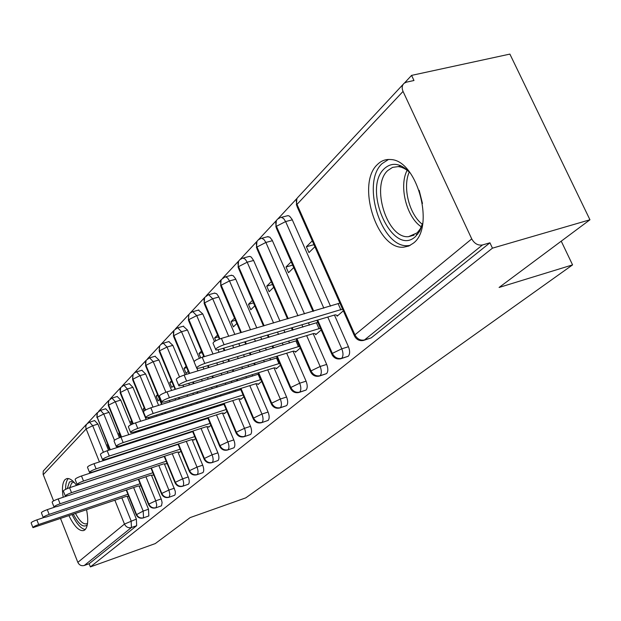 <?xml version="1.0" encoding="UTF-8"?>
<svg xmlns="http://www.w3.org/2000/svg" width="621" height="621" viewBox="0 0 621 621"><rect width="100%" height="100%" fill="white"/><g stroke="black" fill="none" stroke-linecap="round" stroke-linejoin="round"><path stroke-width="0.93" d="M413.431 243.129L408.828 246.025L403.72 247.166C377.126 250.294 355.988 183.723 377.444 164.487C381.185 160.754 385.571 159.108 390.586 159.543C417.071 159.799 435.375 227.115 413.431 243.129M86.591 509.849C88.492 520.049 87.941 526.709 84.937 529.837L83.695 530.567C79.154 531.335 74.256 526.422 69.016 515.818M63.179 497.258C61.813 488.517 62.418 482.641 65.003 479.637L66.672 478.62C69.505 477.968 72.804 480.227 76.569 485.405M411.576 75.389L413.974 80.505L406.491 82.143L404.155 83.245C401.989 85.263 401.616 87.988 403.045 91.419L471.743 238.899C474.444 243.673 478.038 245.691 482.509 244.953L489.938 242.803L492.445 248.167L589.95 219.78L509.888 54.097L411.576 75.389L404.496 82.997M297.117 198.254L278.022 218.755M276.578 220.308L258.569 239.636M257.156 241.158L240.156 259.407M238.767 260.89L222.698 278.146M221.34 279.597L206.118 295.938M204.79 297.366L190.368 312.852M189.063 314.249L175.37 328.951M174.09 330.325L161.08 344.29M159.822 345.641L147.441 358.922M146.207 360.25L134.423 372.903M133.204 374.207L121.972 386.27M120.777 387.551L110.057 399.062M108.885 400.32L98.638 411.312M97.489 412.546L87.685 423.072M589.95 219.78L499.09 287.461L572.57 264.888L561.237 241.173M572.57 264.888L245.769 497.871L190.166 517.588L155.258 543.592L90.387 566.903L89.137 563.744L136.667 525.684L131.45 527.516L84.285 565.483L89.137 563.744M84.285 565.483C81.405 566.181 79.255 565.141 77.842 562.362L60.61 518.675M53.585 500.883L43.105 474.281L43.26 471.044L86.684 424.073M492.445 248.167L90.387 566.903M128.299 496.326L126.133 496.427L32.952 527.648C32.874 527.012 34.784 525.971 38.681 524.52L127.918 494.262M109.475 448.68L109.149 449.006L107.371 444.613L107.775 444.481M94.602 420.557L97.932 424.081L108.535 450.303M111.454 457.514L111.633 457.949M127.173 496.373L136.364 519.094L136.667 525.684M489.938 242.803L371.234 337.855L363.89 340.316M286.925 215.898L288.245 215.666L289.588 216.224L292.056 219.298L330.512 306.192M334.432 315.057L348.451 346.728C350.065 350.974 350.003 354.149 348.257 356.252L341.076 358.674M336.722 315.251L337.141 316.182L343.335 310.826M312.278 240.855L306.378 246.716L308.971 252.568L314.894 246.754M267.294 236.787L269.755 237.121L272.184 240.18L304.507 313.869M308.435 322.819L309.444 325.125M313.178 333.648L326.677 364.426C328.245 368.556 328.206 371.622 326.561 373.625L319.536 376.015M315.359 333.881L315.716 334.696L321.166 329.992M291.195 261.821L286.009 266.976L288.509 272.681L293.717 267.566M248.71 256.574L250.022 256.45L251.311 257.148L253.616 260.471L247.205 262.194M253.616 260.471L279.978 321.111M283.906 330.147L284.923 332.476M288.664 341.084L289.502 343.025M293.073 351.238L306.083 381.162C307.605 385.183 307.589 388.156 306.037 390.066L299.159 392.418M295.146 351.486L295.456 352.208L300.23 348.086M271.268 281.631L266.727 286.149L269.149 291.715L273.706 287.236M231.074 275.336L233.201 275.67L235.545 278.689L256.799 327.95M260.735 337.071L261.751 339.423M265.493 348.109L266.339 350.065M269.91 358.356L270.609 359.97M274.024 367.888L286.584 397.013C288.051 400.933 288.059 403.805 286.591 405.637L279.869 407.95M275.988 368.152L276.267 368.796L280.428 365.202M252.413 300.385L248.454 304.321L250.799 309.755L254.773 305.85M214.338 293.159L216.628 293.725L218.623 296.489L234.862 334.424M238.806 343.63L239.822 345.998M243.572 354.762L244.41 356.733M247.989 365.094L248.687 366.724M252.103 374.711L252.669 376.031M255.945 383.685L268.078 412.049C269.506 415.876 269.53 418.663 268.14 420.401L261.441 422.722L268.14 420.401M257.816 383.949L258.064 384.531L261.666 381.418M234.544 318.154L231.113 321.569L233.38 326.879L236.826 323.487M198.417 310.096L202.764 313.908L214.486 341.519M218.01 349.802L219.034 352.231M222.792 361.065L223.63 363.052M227.216 371.482L227.907 373.12M231.33 381.178L231.897 382.513M235.173 390.229L235.623 391.284M238.79 398.736L250.511 426.332C251.901 430.066 251.932 432.767 250.62 434.436L244.092 436.71L250.62 434.436M240.544 398.954L240.769 399.482L243.867 396.803M215.805 340.727L214.625 337.956L218.359 336.854M217.583 335.022L214.625 337.956M183.257 326.227L187.449 330.007L199.38 358.301M203.067 367.042L203.913 369.053M207.492 377.545L208.19 379.198M211.614 387.318L212.18 388.661M215.464 396.439L215.914 397.502M219.058 404.962L219.407 405.785M222.473 413.058L233.799 439.916C235.149 443.557 235.196 446.181 233.946 447.788L227.581 450.015L233.946 447.788M224.119 413.213L224.328 413.695L226.96 411.42M202.57 357.16L203.61 356.144M200.723 357.766L198.945 353.551L202.12 352.604M201.46 351.051L198.945 353.551M168.811 341.597L172.848 345.346L185.167 374.75M188.753 383.312L189.452 384.973M192.875 393.155L193.441 394.506M196.725 402.338L197.175 403.417M200.327 410.931L200.668 411.762M203.696 418.981L203.952 419.594M206.925 426.689L217.886 452.849C219.197 456.412 219.26 458.958 218.072 460.495L211.862 462.684L218.072 460.495M208.477 426.798L208.664 427.24L210.876 425.323M186.121 366.305L184.01 368.408L186.09 373.368L188.21 371.28M155.025 356.268L158.929 359.978L171.621 390.469M175.044 398.705L175.611 400.064M178.895 407.958L179.345 409.037M182.496 416.606L182.846 417.444M185.873 424.71L186.129 425.331M189.04 432.325L189.219 432.752M192.099 439.676L202.71 465.176C203.991 468.661 204.068 471.137 202.943 472.612L196.865 474.762L202.943 472.612M193.558 439.738L193.729 440.142L195.561 438.558M171.505 380.836L169.758 382.575L171.776 387.434L173.538 385.703M141.86 370.279L145.632 373.951L158.627 405.366M161.91 413.307L162.36 414.393M165.512 422.016L165.861 422.854M168.889 430.174L169.145 430.795M172.056 437.836L172.234 438.263M177.94 452.057L188.233 476.944C189.483 480.351 189.568 482.765 188.489 484.186L182.558 486.29L188.489 484.186M179.322 452.088L179.477 452.468L180.952 451.188M157.563 394.7L156.15 396.105L158.122 400.863L159.543 399.466M129.269 383.669L132.917 387.31L146.16 419.509M149.312 427.17L149.661 428.016M152.688 435.383L152.945 436.012M155.855 443.099L156.034 443.526M164.402 463.887L175.277 491.289L175.301 493.959L174.687 495.24L168.881 497.312L174.687 495.24M165.714 463.887L167.018 463.235M143.979 411.055L143.148 409.037L144.53 408.602M144.258 407.935L143.148 409.037M117.214 396.493L120.753 400.087L130.852 424.787M133.841 432.1L134.19 432.953M137.218 440.359L137.474 440.988M140.385 448.114L140.563 448.548M151.454 475.189L161.398 499.54L162.104 502.552L161.483 505.812L155.793 507.846L161.483 505.812M152.696 475.174L153.69 474.747M131.885 424.283L130.705 421.411L131.737 421.085M131.528 420.588L130.705 421.411M105.671 408.773L109.102 412.336L119.418 437.712M122.43 445.117L122.686 445.746M125.597 452.919L125.776 453.353M139.057 486.01L148.504 509.236L148.838 515.935L143.265 517.937L148.838 515.935M140.237 485.971L140.951 485.762M120.451 437.331L118.79 433.256L119.496 433.031M119.356 432.69L118.79 433.256M126.568 489.93L136.418 514.258C138.017 517.347 140.385 518.519 143.536 517.782L143.187 511.075L148.504 509.236M100.369 410.403L97.303 412.864L96.876 416.365L110.305 449.736M113.216 456.94L113.395 457.374M156.15 396.105L157.92 395.561M169.758 382.575L171.955 381.907M184.01 368.408L186.665 367.601M231.113 321.569L235.468 320.304M248.454 304.321L253.492 302.885M266.727 286.149L272.526 284.519M286.009 266.976L292.654 265.144M306.378 246.716L313.962 244.666M138.7 479.179L148.83 504.066C150.461 507.217 152.882 508.428 156.088 507.683L156.74 504.982L155.762 500.805L161.165 498.942M111.827 398.131L108.698 400.638L108.271 404.201L121.53 436.982M124.557 444.426L124.813 445.063M127.732 452.228L127.91 452.662M151.369 467.955L161.786 493.423C163.463 496.645 165.931 497.879 169.199 497.134L169.898 494.347L168.896 490.07L174.4 488.191M123.781 385.323L120.816 387.488L120.125 389.157L120.164 391.502L133.251 423.685M136.364 431.292L136.713 432.146M139.741 439.544L139.997 440.18M142.915 447.299L143.086 447.733M164.604 456.218L175.339 482.3C177.063 485.583 179.585 486.848 182.908 486.096C183.971 484.675 183.878 482.261 182.628 478.853L188.233 476.944M136.278 371.932L134.322 372.98L133.01 374.541L132.591 378.236L145.593 410.015M148.66 417.467L149.11 418.577M152.261 426.231L152.611 427.077M155.638 434.436L155.902 435.057M158.813 442.136L158.992 442.571M178.46 443.93L189.529 470.648C191.291 474.009 193.868 475.306 197.253 474.553C198.371 473.078 198.293 470.594 197.004 467.101L202.71 465.176M149.351 357.937L146.245 360.188L145.469 362.392L145.593 364.356L162.05 404.294M165.333 412.228L165.784 413.314M168.935 420.922L169.285 421.768M172.312 429.072L172.568 429.693M175.479 436.726L175.658 437.153M192.976 431.044L204.394 458.445C206.203 461.877 208.835 463.212 212.281 462.451C213.461 460.914 213.391 458.36 212.071 454.797L217.886 452.849M163.036 343.273L160.785 344.523L159.62 345.982L159.209 349.825L175.557 389.251M178.98 397.479L179.547 398.837M182.83 406.716L183.28 407.795M186.432 415.348L186.781 416.186M189.809 423.444L190.065 424.065M208.19 417.529L219.981 445.637C221.844 449.154 224.53 450.528 228.047 449.767C229.289 448.16 229.234 445.536 227.876 441.88L233.799 439.916M177.381 327.911L174.128 330.256L173.406 332.056L173.484 334.587L189.669 373.384M193.255 381.923L193.946 383.584M197.377 391.75L197.944 393.101M201.22 400.925L201.67 401.997M204.821 409.495L205.171 410.326M224.165 403.34L236.36 432.193C238.27 435.795 241.018 437.207 244.604 436.439C245.908 434.762 245.869 432.061 244.48 428.319L250.511 426.332M192.432 311.781L190.212 312.968L188.854 314.606L188.458 318.604L204.425 356.609M208.175 365.497L209.021 367.5M212.607 375.977L213.306 377.622M216.729 385.726L217.288 387.069M220.571 394.824L221.022 395.895M240.956 388.404L253.578 418.057C255.541 421.737 258.359 423.196 262.015 422.427C263.389 420.681 263.366 417.894 261.93 414.06L268.078 412.049M208.245 294.843L204.829 297.296L204.022 299.671L204.193 301.806L219.888 338.895M223.808 348.109L224.825 350.492M228.575 359.311L229.421 361.298M232.999 369.705L233.69 371.342M237.113 379.377L237.68 380.704M258.631 372.685L271.703 403.169C273.729 406.949 276.609 408.447 280.343 407.671L286.591 405.637M224.88 277.02L221.379 279.535L220.564 281.957L220.75 284.131L241.39 332.491M245.334 341.674L246.343 344.042M250.092 352.782L250.938 354.754M254.517 363.091L255.208 364.713M277.245 356.097L290.814 387.473C292.902 391.346 295.852 392.899 299.664 392.123L306.037 390.066M242.4 258.251L239.815 259.679L238.557 261.27L237.967 263.84L238.355 266.075L264.142 325.784M268.078 334.882L269.087 337.226M272.836 345.889L273.675 347.838M296.9 338.585L310.989 370.908C313.147 374.882 316.174 376.481 320.056 375.705L326.561 373.625M260.882 238.456L258.22 239.923C256.279 241.748 255.86 244.115 256.978 247.011L288.222 318.674M292.149 327.686L293.159 330.007M317.665 320.063L332.328 353.388C334.556 357.471 337.653 359.124 341.628 358.348L348.257 356.252M280.405 217.544L277.657 219.05C275.677 220.913 275.266 223.327 276.423 226.292L313.745 311.144M32.874 527.439L31.143 523.014C31.066 522.37 32.967 521.322 36.864 519.87L43.478 517.642M43.183 517.378L41.421 512.876C41.312 512.201 43.268 511.122 47.274 509.631L49.144 514.374C45.131 515.872 43.175 516.944 43.276 517.603L46.482 516.951L138.087 486.041L140.726 485.956M47.274 509.631L54.78 507.116M49.144 514.374L140.121 483.728M53.965 506.86L52.156 502.28C52.024 501.574 54.027 500.456 58.164 498.927L60.082 503.771C55.937 505.308 53.934 506.418 54.066 507.109L57.295 506.464L150.569 475.205L153.216 475.166M58.164 498.927L67.278 495.892M60.082 503.771L152.867 472.728M65.252 495.853L63.404 491.195C63.233 490.458 65.283 489.301 69.56 487.718L71.524 492.67C67.247 494.254 65.189 495.411 65.36 496.125L68.613 495.488L163.61 463.879L166.257 463.895M69.56 487.718L164.223 456.458M71.524 492.67L166.187 461.232M77.066 484.326L75.172 479.583C74.97 478.814 77.074 477.619 81.491 475.981L83.517 481.042C79.092 482.68 76.981 483.875 77.183 484.628L80.466 484L177.249 452.041L179.896 452.104M81.491 475.981L178.118 444.325M83.517 481.042L180.137 449.2M87.336 524.66L86.707 525.358C82.927 527.633 78.487 523.953 73.394 514.335M67.27 488.58L69.451 481.974L72.952 481.166M73.938 482.152L71.648 483.06L69.777 487.648M75.568 513.598C79.573 521.066 83.245 524.466 86.583 523.813L87.545 523.27M68.186 478.775C66.393 480.685 65.547 484.201 65.64 489.325M72.16 514.755C76.616 523.868 80.986 528.789 85.271 529.511M422.653 223.77L419.749 231.159L415.511 236.523C392.876 258.088 361.608 189.025 384.383 168.594C391.929 161.879 400.382 163.137 409.759 172.343M410.101 172.801C406.165 169.052 402.16 166.987 398.092 166.614L392.581 167.375L387.791 170.519C370.458 185.679 387.147 238.953 408.525 236.679L417.165 232.844L420.153 229.04L422.738 223.203M419.167 190.298L422.466 203.455M388.529 159.465L382.101 163.61C360.7 182.714 381.659 248.749 408.16 245.621L410.155 245.396M89.455 472.239L87.522 467.411C87.274 466.612 89.432 465.362 94.012 463.677L96.084 468.847C91.512 470.539 89.346 471.781 89.595 472.573L92.886 471.952L191.524 439.645L194.163 439.769M94.012 463.677L192.673 431.626M96.084 468.847L194.746 436.61M102.465 459.54L100.493 454.634C100.191 453.796 102.411 452.499 107.154 450.753L109.288 456.047C104.545 457.801 102.325 459.09 102.62 459.913L105.927 459.307L206.482 426.658L209.122 426.837M107.154 450.753L207.934 418.313M109.288 456.047L210.069 423.398M116.143 446.204L114.117 441.213C113.759 440.328 116.042 438.977 120.963 437.168L123.168 442.587C118.246 444.403 115.956 445.746 116.313 446.615L119.636 446.01L222.178 413.035L224.81 413.283M120.963 437.168L223.971 404.333M123.168 442.587L226.168 409.542M130.534 432.162L128.469 427.085C128.042 426.153 130.387 424.748 135.502 422.87L137.777 428.42C132.661 430.306 130.309 431.704 130.728 432.62L134.051 432.03L238.666 398.721L241.282 399.047M135.502 422.87L240.816 389.623M137.777 428.42L243.083 394.948M145.71 417.359L143.591 412.197C143.094 411.218 145.5 409.751 150.825 407.795L153.177 413.485C147.852 415.449 145.43 416.916 145.919 417.871L149.25 417.296L255.999 383.669L258.6 384.073M150.825 407.795L258.546 374.129M153.177 413.485L260.882 379.586M260.478 379.78L258.142 374.323M161.716 401.733L159.55 396.493C158.968 395.468 161.452 393.931 167.002 391.89L169.424 397.727C163.874 399.777 161.382 401.298 161.957 402.307L165.279 401.748L274.257 367.818L276.834 368.315M167.002 391.89L277.23 357.805M169.424 397.727L279.644 363.394M278.976 363.72L276.562 358.131M178.646 385.222L176.418 379.905C175.743 378.818 178.305 377.211 184.103 375.076L186.611 381.061C180.804 383.204 178.243 384.803 178.91 385.866L182.225 385.315L293.508 351.098L296.054 351.696M184.103 375.076L296.962 340.572M186.611 381.061L299.454 346.301M298.491 346.782L295.992 341.053M196.562 367.741L194.288 362.338C193.496 361.197 196.135 359.505 202.205 357.277L204.798 363.425C198.728 365.66 196.081 367.345 196.865 368.463L200.148 367.927L313.838 333.446L316.345 334.16M202.205 357.277L317.812 322.361M204.798 363.425L320.397 328.237M319.101 328.882L316.516 323.005M215.557 349.204L213.236 343.724C212.32 342.513 215.037 340.735 221.402 338.398L224.088 344.717C217.723 347.069 214.998 348.831 215.906 350.019L219.159 349.499L335.34 314.785L337.801 315.615M221.402 338.398L339.897 303.087M224.088 344.717L342.575 309.118M340.913 309.941L338.235 303.917M77.842 562.362L124.472 524.07L114.877 500.247M99.438 461.908L86.172 428.956L43.245 474.677M97.932 424.081L92.7 425.711L86.172 428.956L85.9 428.079L85.807 426.293L86.544 424.275L89.502 422.14L92.7 425.711L103.412 452.243M121.84 497.879L131.14 520.918L131.45 527.516C128.361 528.246 126.032 527.097 124.472 524.07L136.364 519.094M403.045 91.419L297.001 204.379L354.925 334.828L471.743 238.899M482.509 244.953L364.465 339.959L371.234 337.855M403.208 84.27L298.22 196.973C296.209 198.86 295.806 201.328 297.001 204.379L296.985 206.413L354.273 335.464M354.925 334.828C357.23 339.027 360.413 340.735 364.465 339.959L363.409 340.463C359.637 341.154 356.718 339.772 354.653 336.326L354.925 334.828M106.222 459.206L106.401 459.649M143.265 517.937C140.129 518.729 137.777 517.681 136.232 514.793L143.179 511.075L133.631 487.547M109.948 449.852L97.155 417.258L103.777 413.982L114.45 440.266M89.051 422.404L94.718 420.518M109.102 412.336L103.785 413.982L100.501 410.365L105.811 408.734M117.027 446.631L117.369 447.462M120.28 454.642L120.458 455.084M120.753 400.087L115.343 401.748L128.772 434.677M131.799 442.098L132.063 442.734M134.974 449.876L135.153 450.31M145.943 476.757L155.755 500.805L148.83 504.066L148.629 504.64C150.212 507.582 152.603 508.646 155.793 507.846M132.917 387.31L127.406 388.979L140.649 421.24M143.8 428.925L144.15 429.779M147.177 437.153L147.433 437.782M150.352 444.884L150.523 445.319M158.805 465.486L168.896 490.07M145.632 373.951L140.02 375.635L153.014 407.112M156.298 415.069L156.756 416.163M159.9 423.801L160.249 424.64M163.276 431.975L163.54 432.604M166.451 439.66L166.63 440.087M172.242 453.695L182.628 478.853M158.929 359.978L153.216 361.67L165.916 392.255M169.339 400.483L169.906 401.849M173.189 409.751L173.639 410.838M176.783 418.422L177.132 419.26M180.16 426.549L180.416 427.17M183.327 434.18L183.506 434.607M186.308 441.352L197.004 467.101L189.529 470.648L189.312 471.362C191.004 474.436 193.519 475.577 196.865 474.762M172.848 345.346L167.033 347.046L179.516 376.916M182.939 385.098L183.637 386.767M187.061 394.964L187.627 396.322M190.911 404.17L191.361 405.249M194.505 412.779L194.854 413.609M197.882 420.844L198.138 421.465M201.049 428.428L212.071 454.789L204.394 458.445L204.162 459.206C205.893 462.334 208.462 463.491 211.862 462.684M187.449 330.007L181.518 331.723L194.047 361.5M196.989 368.486L197.983 370.853M201.569 379.369L202.267 381.022M205.691 389.165L206.257 390.508M209.533 398.302L209.983 399.373M213.135 406.848L213.484 407.679M216.504 414.859L227.876 441.88L219.981 445.637L219.749 446.468C221.518 449.643 224.134 450.823 227.581 450.015M202.764 313.908L196.717 315.631L212.995 354.04M216.752 362.897L217.591 364.892M221.177 373.337L221.868 374.983M225.291 383.064L225.858 384.391M229.141 392.13L229.584 393.194M232.728 400.607L244.472 428.319L236.36 432.193L236.112 433.093C237.928 436.315 240.583 437.518 244.092 436.71M218.856 297.001L212.692 298.732L228.707 336.24M232.65 345.47L233.659 347.845M237.416 356.633L238.254 358.604M241.833 366.988L242.532 368.618M245.947 376.629L246.514 377.948M249.789 385.625L261.93 414.052L253.578 418.057L253.321 419.028C255.184 422.296 257.886 423.53 261.441 422.722M235.786 279.209L229.498 280.948L250.519 329.798M254.455 338.95L255.472 341.309M259.213 350.019L260.059 351.975M263.638 360.289L264.329 361.903M267.744 369.844L280.312 399.039L286.584 397.013M263.475 325.978L238.495 268.179L238.565 266.619L247.205 262.209L273.574 322.998M277.502 332.064L278.519 334.401M282.26 343.025L283.106 344.973M286.677 353.202L299.687 383.204L306.083 381.162M272.425 240.707L265.889 242.446L297.971 315.794M301.899 324.775L302.916 327.088M306.65 335.627L320.149 366.483L326.677 364.426M292.297 219.826L285.621 221.565L323.844 308.163M327.772 317.044L341.791 348.808L348.451 346.728M121.149 437.106L108.45 405.886L108.559 405.109L115.343 401.748L111.974 398.084L117.377 396.446M168.881 497.312C165.636 498.112 163.207 497.025 161.584 494.037L161.786 493.423L168.889 490.07M132.863 423.848L120.35 393.264L120.458 392.433L127.406 388.979L123.959 385.268L129.455 383.615M182.558 486.29C179.259 487.105 176.783 485.987 175.13 482.959L175.339 482.3L182.628 478.845M145.205 410.24L132.785 380.075L132.902 379.183L140.02 375.635L136.48 371.878L142.077 370.209M161.6 404.434L145.803 366.289L145.912 365.327L153.216 361.67L149.583 357.867L155.281 356.19M175.075 389.406L159.426 351.851L159.535 350.811L167.033 347.046L163.307 343.196L169.114 341.511M189.157 373.539L173.709 336.722L173.818 335.596L181.518 331.723L177.699 327.826L183.614 326.126M203.874 356.772L188.706 320.847L188.8 319.636L196.717 315.631M219.322 339.105L204.456 304.181L204.55 302.862L212.692 298.732L208.679 294.734L214.827 293.019M198.829 309.98L192.805 311.688L196.725 315.631M279.698 408.005L280.343 407.671C281.794 405.847 281.787 402.975 280.312 399.039L271.703 403.169L271.447 404.224C273.341 407.539 276.097 408.797 279.698 408.005M240.769 332.677L221.029 286.646L221.115 285.21L229.498 280.948M299.687 383.204L290.814 387.473L290.55 388.622C292.491 391.975 295.293 393.264 298.942 392.488L299.664 392.123C301.201 390.213 301.216 387.24 299.695 383.204M231.664 275.181L225.392 276.896L227.55 277.921L229.506 280.94M320.149 366.483L310.989 370.908L310.725 372.158C312.712 375.55 315.546 376.862 319.248 376.109L320.056 375.705C321.694 373.702 321.725 370.628 320.157 366.491M287.507 318.884L256.923 248.71L256.978 247.011L265.889 242.446M249.401 256.388L243.005 258.111L245.225 259.167L247.205 262.209M340.704 358.791L341.628 358.348C343.359 356.244 343.413 353.062 341.791 348.808L332.328 353.388L332.056 354.754C334.082 358.177 336.962 359.52 340.704 358.791M312.976 311.369L276.384 228.155L276.423 226.292L285.621 221.565M268.125 236.57L261.596 238.293L263.878 239.388L265.889 242.438M287.919 215.642L281.251 217.358L283.587 218.491L285.621 221.557M36.864 519.87L38.681 524.52M421.325 226.828C406.569 217.342 398.674 186.028 407.151 170.301M409.262 172.017C402.354 187.123 409.27 214.563 422.373 224.29M136.139 514.553L126.218 490.047M113.038 457.491L112.867 457.056M97.388 412.717L96.907 417.623M148.528 504.384L138.328 479.311M127.53 452.787L127.352 452.352M124.441 445.187L124.184 444.551M108.768 400.506L108.295 405.497M161.468 493.757L150.965 468.087M142.69 447.857L142.512 447.43M139.601 440.305L139.345 439.676M136.309 432.27L135.96 431.424M120.653 387.752L120.179 392.845M175.006 482.641L164.185 456.357M158.565 442.703L158.386 442.276M155.475 435.197L155.219 434.568M152.192 427.209L151.842 426.363M148.691 418.709L148.225 417.591M133.073 374.432L132.599 379.617M189.164 471.013L178.01 444.077M175.207 437.3L175.029 436.873M172.118 429.841L171.862 429.22M168.834 421.907L168.485 421.069M165.333 413.454L164.883 412.367M146.059 360.498L145.586 365.777M204.006 458.834L192.494 431.199M189.584 424.221L189.327 423.6M186.3 416.342L185.951 415.503M182.799 407.95L182.349 406.864M179.073 398.985L178.506 397.626M159.659 345.913L159.193 351.292M219.57 446.049L207.678 417.7M204.658 410.489L204.309 409.658M201.157 402.16L200.707 401.081M197.431 393.264L196.865 391.913M193.434 383.747L192.743 382.086M173.911 330.62L173.453 336.108M235.918 432.627L223.622 403.51M220.478 396.066L220.028 395.003M216.745 387.24L216.178 385.897M212.755 377.793L212.064 376.14M208.477 367.663L207.631 365.66M188.877 314.575L188.411 320.172M253.112 418.515L240.374 388.591M237.098 380.89L236.531 379.563M233.108 371.521L232.417 369.883M228.839 361.469L227.992 359.489M224.235 350.671L223.226 348.28M204.588 297.723L204.138 303.436M271.206 403.666L258.002 372.879M254.587 364.9L253.888 363.285M250.317 354.94L249.471 352.969M245.722 344.228L244.705 341.861M221.123 279.986L220.672 285.823M290.279 388.001L276.586 356.307M273.007 348.039L272.169 346.091M268.419 337.42L267.41 335.076M238.534 261.309L238.091 267.271M310.422 371.467L296.186 338.802M292.444 330.225L291.435 327.904M256.908 241.608L256.465 247.701M331.715 353.978L316.904 320.289M276.314 220.797L275.879 227.038M296.838 198.782L296.411 205.163M417.786 234.109L416.194 234.552M414.106 235.134L408.525 236.679M401.104 165.861L398.092 166.614"/></g></svg>
